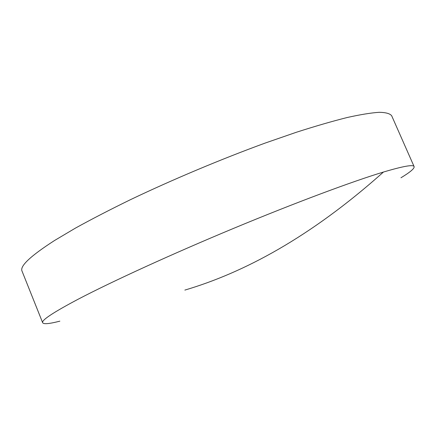 <?xml version="1.0" encoding="UTF-8"?>
<svg xmlns="http://www.w3.org/2000/svg" width="436" height="436" viewBox="0 0 436 436"><rect width="100%" height="100%" fill="white"/><g stroke="black" fill="none" stroke-linecap="round" stroke-linejoin="round"><path stroke-width="0.65" d="M400.951 177.779C410.172 172.193 414.565 168.476 414.124 166.617C413.475 164.345 403.251 166.154 383.451 172.046C352.724 181.316 295.586 202.587 233.582 228.382C171.588 254.183 111.812 281.596 78.327 299.129C53.11 312.481 41.224 320.356 42.674 322.76C43.693 324.373 49.421 323.839 59.863 321.158M414.124 166.617L391.675 115.753C390.002 113.589 385.876 112.439 379.293 112.303C371.221 112.815 360.545 114.548 347.269 117.497C332.532 121.181 315.56 126.102 296.349 132.266L265.252 143.041C221.406 159.053 172.629 179.545 130.451 199.677C110.036 209.651 91.696 219.128 75.433 228.11L54.625 240.454C30.466 256.008 19.604 266.233 22.04 271.138L42.674 322.76M383.451 172.046C309.674 237.86 243.402 272.767 184.864 290.087"/></g></svg>
